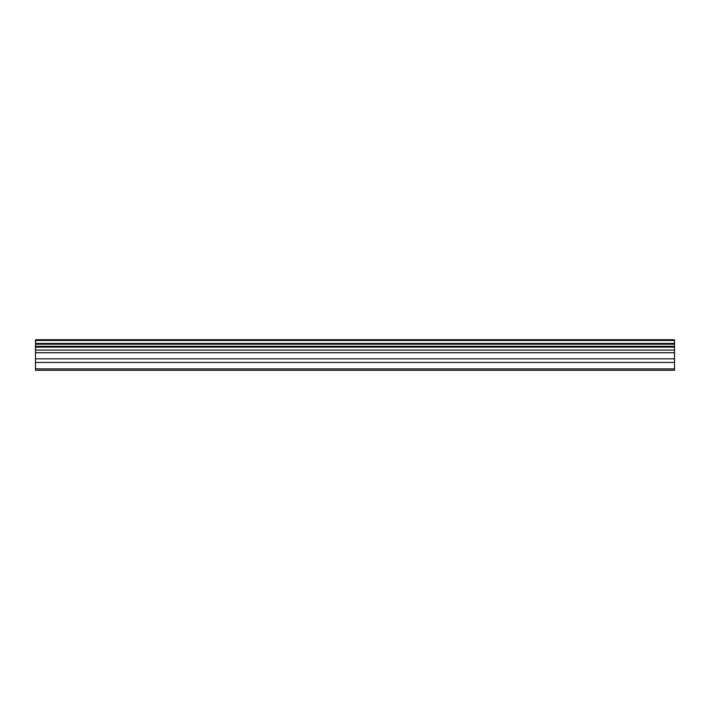 <?xml version="1.0" encoding="UTF-8"?>
<svg xmlns="http://www.w3.org/2000/svg" width="710" height="710" viewBox="0 0 710 710"><rect width="100%" height="100%" fill="white"/><g stroke="black" fill="none" stroke-linecap="round" stroke-linejoin="round"><path stroke-width="1.06" d="M35.5 344.208L35.5 370.283L674.5 370.283L674.5 344.208L35.5 344.208L35.5 339.717L674.5 339.717L674.5 344.208M35.5 368.889L674.5 368.889M35.5 362.464L674.5 362.464M35.5 358.843L674.5 358.843M35.5 352.719L674.5 352.719M674.5 340.472L35.5 340.472M35.5 350.065L674.5 350.065M674.5 343.436L35.5 343.436M35.5 347.119L674.5 347.119M35.5 346.329L674.5 346.329"/></g></svg>
